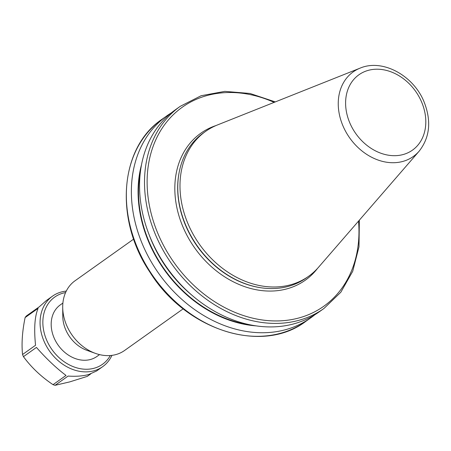 <?xml version="1.0" encoding="UTF-8"?>
<svg xmlns="http://www.w3.org/2000/svg" width="451" height="451" viewBox="0 0 451 451"><rect width="100%" height="100%" fill="white"/><g stroke="black" fill="none" stroke-linecap="round" stroke-linejoin="round"><path stroke-width="0.68" d="M62.898 303.061L60.293 304.904A31.626 25.053 54.6 0 0 53.934 337.528A31.626 25.053 54.6 0 0 96.931 356.459L99.536 354.616M183.213 308.805L124.572 350.483A42.76 33.876 -125.4 0 1 95.488 353.404L87.02 350.382A31.626 25.053 -125.4 0 1 65.53 329.292A31.626 25.053 -125.4 0 1 62.774 316.269L62.706 307.272A42.76 33.876 -125.4 0 1 75.035 280.776L133.676 239.098M187.723 223.087A88.892 70.429 -125.4 0 1 205.605 131.388A88.892 70.429 -125.4 0 1 217.41 124.972L360.101 68.135A51.893 41.114 -125.4 0 0 342.766 125.417A51.893 41.114 -125.4 0 0 419.131 151.203L318.53 267.268A88.892 70.429 -125.4 0 1 308.591 276.305A88.892 70.429 -125.4 0 1 187.723 223.087M308.591 276.305L306.376 277.872A88.892 70.429 -125.4 0 1 261.101 287.783A88.892 70.429 -125.4 0 1 185.508 224.66A88.892 70.429 -125.4 0 1 179.143 172.457A88.892 70.429 -125.4 0 1 203.395 132.96L205.605 131.388M95.488 353.404A42.76 33.876 -125.4 0 1 66.432 324.883A42.76 33.876 -125.4 0 1 62.706 307.272M359.351 220.173L359.002 246.821L352.716 271.299L340.809 292.248L323.936 308.484L318.975 312.007A124.014 98.256 -125.4 0 1 150.352 237.773A124.014 98.256 -125.4 0 1 175.304 109.835L180.259 106.312L201.14 95.719L224.846 91.367L250.034 93.475L275.307 101.909M256.145 325.881A118.201 93.65 -125.4 0 1 148.368 241.144A118.201 93.65 -125.4 0 1 141.535 164.609M314.792 314.787A124.014 98.256 -125.4 0 1 310.79 317.825A124.014 98.256 -125.4 0 1 142.166 243.585A124.014 98.256 -125.4 0 1 167.118 115.653A124.014 98.256 -125.4 0 1 171.301 112.874M110.315 355.529A41.233 32.669 -125.4 0 1 94.236 368.208A41.233 32.669 -125.4 0 1 46.436 339.609A41.233 32.669 -125.4 0 1 62.993 293.161A41.233 32.669 -125.4 0 1 65.575 292.575M111.949 355.36A43.268 34.282 -125.4 0 1 102.665 366.674A43.268 34.282 -125.4 0 1 93.994 370.778A43.268 34.282 -125.4 0 1 46.442 346.159A43.268 34.282 -125.4 0 1 52.536 296.138A43.268 34.282 -125.4 0 1 61.212 292.028A43.268 34.282 -125.4 0 1 66.274 291.087M90.769 373.885L87.246 376.388L69.674 381.912L55.095 385.306L68.09 376.066C76.134 376.596 83.018 376.078 88.74 374.516L96.582 370.998L102.665 366.674M55.095 385.306A43.268 34.282 -125.4 0 1 53.043 384.669C41.255 376.777 31.39 367.441 23.446 356.662A43.268 34.282 -125.4 0 1 22.55 354.503C21.428 343.651 22.285 331.338 25.109 317.572A43.268 34.282 -125.4 0 1 26.265 316.05L39.265 306.815L46.453 300.462L52.536 296.138M25.109 317.572L38.109 308.337C34.716 316.365 33.864 328.672 35.55 345.263L22.55 354.503M23.446 356.662L36.446 347.422C46.385 358.754 56.251 368.089 66.038 375.435L53.043 384.669M317.555 268.362A90.161 71.433 -125.4 0 1 182.678 226.244A90.161 71.433 -125.4 0 1 216.052 125.536M421.786 102.445A46.227 36.627 54.6 0 0 368.196 70.379A46.227 36.627 54.6 0 0 349.626 122.458A46.227 36.627 54.6 0 0 403.217 154.518A46.227 36.627 54.6 0 0 421.786 102.445M260.841 287.744A88.43 70.063 -125.4 0 1 260.582 287.71A88.43 70.063 -125.4 0 1 185.378 224.908A88.43 70.063 -125.4 0 1 179.047 172.975A88.43 70.063 -125.4 0 1 179.098 172.716M191.833 295.151A115.806 91.75 -125.4 0 1 151.186 239.949A115.806 91.75 -125.4 0 1 149.405 235.45M137.143 247.154A124.014 98.256 54.6 0 0 305.772 321.394C262.127 354.683 185.846 330.279 149.839 272.043C114.12 219.248 119.65 147.578 162.095 119.222A124.014 98.256 54.6 0 0 137.143 247.154M274.146 102.377A122.103 96.739 54.6 0 0 169.345 118.833A122.103 96.739 54.6 0 0 157.749 233.161A122.103 96.739 54.6 0 0 281.497 320.785A122.103 96.739 54.6 0 0 358.528 221.12M249.798 324.765A117.711 93.261 -125.4 0 1 148.751 241.037A117.711 93.261 -125.4 0 1 140.503 170.968M323.936 308.484A124.014 98.256 -125.4 0 1 155.307 234.249A124.014 98.256 -125.4 0 1 180.259 106.312M419.131 151.203C429.831 137.476 431.528 121.161 424.222 102.264C413.86 75.723 382.673 58.433 360.101 68.135M179.047 172.975L179.143 172.457M167.118 115.653L162.095 119.222M310.79 317.825L305.772 321.394M260.582 287.71L261.101 287.783"/></g></svg>
